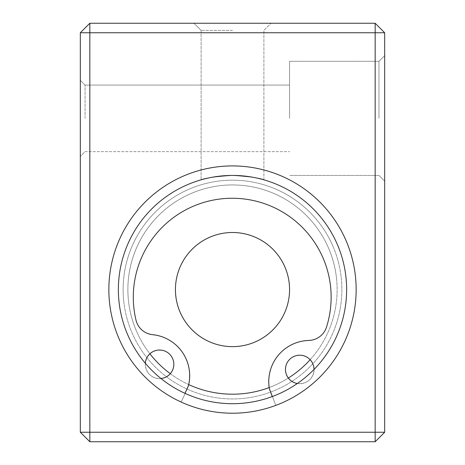 <?xml version="1.0" encoding="UTF-8"?>
<svg xmlns="http://www.w3.org/2000/svg" width="465" height="465" viewBox="0 0 465 465"><rect width="100%" height="100%" fill="white"/><g stroke="black" fill="none" stroke-linecap="round" stroke-linejoin="round"><path stroke-width="0.35" stroke-dasharray="2.33 1.74" d="M108.851 289.567A123.649 123.649 0 0 0 232.5 413.216A123.649 123.649 0 0 0 356.149 289.567A123.649 123.649 0 0 0 232.5 165.918A123.649 123.649 0 0 0 108.851 289.567A123.649 123.649 0 0 0 232.5 413.216A123.649 123.649 0 0 0 356.149 289.567A123.649 123.649 0 0 0 232.5 165.918A123.649 123.649 0 0 0 108.851 289.567A123.649 123.649 0 0 0 232.5 413.216A123.649 123.649 0 0 0 356.149 289.567A123.649 123.649 0 0 0 232.5 165.918A123.649 123.649 0 0 0 108.851 289.567A123.649 123.649 0 0 0 232.5 413.216A123.649 123.649 0 0 0 356.149 289.567A123.649 123.649 0 0 0 232.5 165.918A123.649 123.649 0 0 0 108.851 289.567A123.649 123.649 0 0 0 232.5 413.216A123.649 123.649 0 0 0 356.149 289.567A123.649 123.649 0 0 0 232.5 165.918A123.649 123.649 0 0 0 108.851 289.567M346.634 289.567A114.134 114.134 0 0 1 232.5 403.707A114.134 114.134 0 0 1 118.366 289.567A114.134 114.134 0 0 0 232.5 403.707A114.134 114.134 0 0 0 346.634 289.567A114.134 114.134 0 0 1 232.5 403.707A114.134 114.134 0 0 1 118.366 289.567A114.134 114.134 0 0 0 232.5 403.707A114.134 114.134 0 0 0 346.634 289.567A114.134 114.134 0 0 1 232.5 403.707A114.134 114.134 0 0 1 118.366 289.567A114.134 114.134 0 0 1 232.5 175.433A114.134 114.134 0 0 1 346.634 289.567A114.134 114.134 0 0 0 232.5 175.433A114.134 114.134 0 0 0 118.366 289.567A114.134 114.134 0 0 1 232.5 175.433A114.134 114.134 0 0 1 346.634 289.567A114.134 114.134 0 0 0 232.5 175.433A114.134 114.134 0 0 0 118.366 289.567A114.134 114.134 0 0 1 232.5 175.433A114.134 114.134 0 0 1 346.634 289.567M384.683 118.366L384.683 181.141L384.683 118.366M378.975 118.366L378.975 61.293L378.975 118.366M289.567 118.366L289.567 61.293L289.567 118.366M85.072 118.366L85.072 85.072L85.072 118.366M80.317 118.366L80.317 80.317L80.317 118.366M232.5 23.25L193.981 23.25L232.5 23.25M232.5 30.382L201.113 30.382L232.5 30.382M232.5 175.433C213.423 176.874 202.961 178.345 201.113 179.833C202.961 178.339 213.423 176.874 232.5 175.433C213.423 176.874 202.961 178.345 201.113 179.833C202.961 178.339 213.423 176.874 232.5 175.433C213.423 176.874 202.961 178.345 201.113 179.833C202.961 178.339 213.423 176.874 232.5 175.433C213.423 176.874 202.961 178.345 201.113 179.833C202.961 178.339 213.423 176.874 232.5 175.433C251.571 176.874 262.033 178.339 263.888 179.833C262.057 178.345 251.594 176.88 232.5 175.433C251.571 176.874 262.033 178.339 263.888 179.833C262.057 178.345 251.594 176.88 232.5 175.433C251.571 176.874 262.033 178.339 263.888 179.833C262.057 178.345 251.594 176.88 232.5 175.433C251.571 176.874 262.033 178.339 263.888 179.833C262.057 178.345 251.594 176.88 232.5 175.433M89.832 23.25L89.832 32.759L375.168 32.759L375.168 432.241L89.832 432.241L89.832 32.759L80.317 32.759L80.317 432.241L89.832 432.241L89.832 441.75L375.168 441.75L375.168 432.241L384.683 432.241L384.683 32.759L375.168 23.25L89.832 23.25L80.317 32.759M89.832 441.75L80.317 432.241M384.683 432.241L375.168 441.75M384.683 32.759L375.168 32.759L375.168 23.25M328.377 247.694A104.625 104.625 0 0 1 274.373 385.45A104.625 104.625 0 0 1 136.623 331.44A104.625 104.625 0 0 0 274.373 385.45A104.625 104.625 0 0 0 328.377 247.694A104.625 104.625 0 0 0 190.627 193.69A104.625 104.625 0 0 0 136.623 331.44A104.625 104.625 0 0 1 190.627 193.69A104.625 104.625 0 0 1 328.377 247.694M127.904 335.248A114.134 114.134 0 0 0 278.18 394.163A114.134 114.134 0 0 0 337.096 243.887A114.134 114.134 0 0 1 278.18 394.163A114.134 114.134 0 0 1 127.904 335.248A114.134 114.134 0 0 1 186.82 184.971A114.134 114.134 0 0 1 337.096 243.887A114.134 114.134 0 0 1 278.18 394.163A114.134 114.134 0 0 1 127.904 335.248A114.134 114.134 0 0 1 186.82 184.971A114.134 114.134 0 0 1 337.096 243.887A114.134 114.134 0 0 1 278.18 394.163A114.134 114.134 0 0 1 127.904 335.248A114.134 114.134 0 0 1 186.82 184.971A114.134 114.134 0 0 1 337.096 243.887A114.134 114.134 0 0 1 278.18 394.163A114.134 114.134 0 0 1 127.904 335.248A114.134 114.134 0 0 1 186.82 184.971A114.134 114.134 0 0 1 337.096 243.887A114.134 114.134 0 0 1 278.18 394.163A114.134 114.134 0 0 1 127.904 335.248A114.134 114.134 0 0 1 186.82 184.971A114.134 114.134 0 0 1 337.096 243.887A114.134 114.134 0 0 0 186.82 184.971A114.134 114.134 0 0 0 127.904 335.248M332.737 245.793A109.38 109.38 0 0 1 276.28 389.804A109.38 109.38 0 0 1 132.263 333.347A109.38 109.38 0 0 1 188.72 189.331A109.38 109.38 0 0 1 332.737 245.793A109.38 109.38 0 0 1 276.28 389.804A109.38 109.38 0 0 1 132.263 333.347A109.38 109.38 0 0 1 188.72 189.331A109.38 109.38 0 0 1 332.737 245.793A109.38 109.38 0 0 1 276.28 389.804A109.38 109.38 0 0 1 132.263 333.347A109.38 109.38 0 0 1 188.72 189.331A109.38 109.38 0 0 1 332.737 245.793A109.38 109.38 0 0 1 276.28 389.804A109.38 109.38 0 0 1 132.263 333.347A109.38 109.38 0 0 1 188.72 189.331A109.38 109.38 0 0 1 332.737 245.793M180.199 312.41A57.067 57.067 0 0 1 209.657 237.272A57.067 57.067 0 0 1 284.801 266.73A57.067 57.067 0 0 1 255.343 341.868A57.067 57.067 0 0 1 180.199 312.41A57.067 57.067 0 0 0 255.343 341.868A57.067 57.067 0 0 0 284.801 266.73M310.138 359.707A104.625 104.625 0 0 0 336.637 279.459A104.625 104.625 0 0 1 242.608 393.704A104.625 104.625 0 0 1 128.363 299.675A104.625 104.625 0 0 1 222.392 185.43A104.625 104.625 0 0 1 336.637 279.459A104.625 104.625 0 0 0 222.392 185.43A104.625 104.625 0 0 0 149.899 353.784M346.1 278.541A114.134 114.134 0 0 0 221.474 175.968A114.134 114.134 0 0 0 118.901 300.593A114.134 114.134 0 0 1 221.474 175.968A114.134 114.134 0 0 1 346.1 278.541A114.134 114.134 0 0 1 243.526 403.172A114.134 114.134 0 0 1 118.901 300.593A114.134 114.134 0 0 1 221.474 175.968A114.134 114.134 0 0 1 346.1 278.541A114.134 114.134 0 0 1 243.526 403.172A114.134 114.134 0 0 1 118.901 300.593A114.134 114.134 0 0 1 221.474 175.968A114.134 114.134 0 0 1 346.1 278.541A114.134 114.134 0 0 1 243.526 403.172A114.134 114.134 0 0 1 118.901 300.593A114.134 114.134 0 0 1 221.474 175.968A114.134 114.134 0 0 1 346.1 278.541A114.134 114.134 0 0 1 243.526 403.172A114.134 114.134 0 0 1 118.901 300.593A114.134 114.134 0 0 1 221.474 175.968A114.134 114.134 0 0 1 346.1 278.541A114.134 114.134 0 0 1 243.526 403.172A114.134 114.134 0 0 1 118.901 300.593A114.134 114.134 0 0 0 243.526 403.172A114.134 114.134 0 0 0 346.1 278.541M123.632 300.134A109.38 109.38 0 0 1 221.933 180.699A109.38 109.38 0 0 1 341.368 279A109.38 109.38 0 0 1 243.067 398.435A109.38 109.38 0 0 1 123.632 300.134A109.38 109.38 0 0 1 221.933 180.699A109.38 109.38 0 0 1 341.368 279A109.38 109.38 0 0 1 243.067 398.435A109.38 109.38 0 0 1 123.632 300.134A109.38 109.38 0 0 1 221.933 180.699A109.38 109.38 0 0 1 341.368 279A109.38 109.38 0 0 1 243.067 398.435A109.38 109.38 0 0 1 123.632 300.134A109.38 109.38 0 0 1 221.933 180.699A109.38 109.38 0 0 1 341.368 279A109.38 109.38 0 0 1 243.067 398.435A109.38 109.38 0 0 1 123.632 300.134M289.3 284.057A57.067 57.067 0 0 1 238.016 346.367A57.067 57.067 0 0 1 175.7 295.083A57.067 57.067 0 0 1 226.984 232.767A57.067 57.067 0 0 1 289.3 284.057M170.289 373.686A104.625 104.625 0 0 0 188.685 384.578M269.183 387.554A104.625 104.625 0 0 0 288.335 378.051M272.252 396.558L269.386 388.839A41.228 41.228 0 0 1 308.865 340.438A19.024 19.024 0 0 0 326.471 327.197A98.917 98.917 0 0 0 235.871 198.323A98.917 98.917 0 0 0 136.007 320.158A19.024 19.024 0 0 0 152.59 334.666A41.228 41.228 0 0 1 188.389 385.851L184.96 393.332M285.475 368.943A14.27 14.27 0 0 0 299.204 383.724A14.27 14.27 0 0 0 313.991 369.995A14.27 14.27 0 0 0 300.256 355.214A14.27 14.27 0 0 0 285.475 368.943M297.298 383.526A14.27 14.27 0 0 0 313.997 369.477M145.324 363.241A14.27 14.27 0 0 0 159.03 378.545A14.27 14.27 0 0 0 173.811 364.816A14.27 14.27 0 0 0 160.082 350.035A14.27 14.27 0 0 0 145.295 363.764A14.27 14.27 0 0 0 160.942 378.487M356.062 294.136A123.649 123.649 0 0 0 237.069 166.005A123.649 123.649 0 0 0 180.995 401.981A123.649 123.649 0 0 1 237.069 166.005A123.649 123.649 0 0 1 275.565 405.474A123.649 123.649 0 0 0 356.062 294.136M136.065 320.333A98.917 98.917 0 0 1 235.709 198.317A98.917 98.917 0 0 1 326.54 327.029A19.024 19.024 0 0 1 308.952 340.304A41.228 41.228 0 0 0 269.566 388.775A41.228 41.228 0 0 1 308.952 340.304A19.024 19.024 0 0 0 326.54 327.029A98.917 98.917 0 0 0 235.709 198.317A98.917 98.917 0 0 0 136.065 320.333A19.024 19.024 0 0 0 152.671 334.812A41.228 41.228 0 0 1 188.563 385.927L181.199 402.074A123.649 123.649 0 0 1 236.842 165.999A123.649 123.649 0 0 1 275.774 405.393L269.566 388.775L275.774 405.393A123.649 123.649 0 0 0 236.842 165.999A123.649 123.649 0 0 0 181.199 402.074L188.563 385.927A41.228 41.228 0 0 0 152.671 334.812A19.024 19.024 0 0 1 136.065 320.333M173.951 364.92A14.27 14.27 0 0 1 159.187 378.679A14.27 14.27 0 0 1 145.429 363.921A14.27 14.27 0 0 1 160.193 350.162A14.27 14.27 0 0 1 173.951 364.92A14.27 14.27 0 0 1 159.187 378.679A14.27 14.27 0 0 1 145.429 363.921A14.27 14.27 0 0 1 160.193 350.162A14.27 14.27 0 0 1 173.951 364.92M314.137 369.849A14.27 14.27 0 0 1 299.373 383.608A14.27 14.27 0 0 1 285.62 368.844A14.27 14.27 0 0 1 300.378 355.091A14.27 14.27 0 0 1 314.137 369.849A14.27 14.27 0 0 1 299.373 383.608A14.27 14.27 0 0 1 285.62 368.844A14.27 14.27 0 0 1 300.378 355.091A14.27 14.27 0 0 1 314.137 369.849M378.975 175.433L384.683 181.141L378.975 175.433L289.567 175.433L378.975 175.433M85.072 151.654L289.567 151.654L85.072 151.654L80.317 156.409L85.072 151.654M201.113 30.382L193.981 23.25L201.113 30.382L201.113 179.833L201.113 30.382M263.888 179.833L263.888 30.382L271.019 23.25L263.888 30.382L263.888 179.833M85.072 85.072L80.317 80.317L85.072 85.072L289.567 85.072L85.072 85.072M289.567 61.293L378.975 61.293L384.683 55.591L378.975 61.293L289.567 61.293"/><path stroke-width="0.7" d="M356.149 289.567A123.649 123.649 0 0 1 232.5 413.216A123.649 123.649 0 0 1 108.851 289.567A123.649 123.649 0 0 1 232.5 165.918A123.649 123.649 0 0 1 356.149 289.567M118.366 289.567A114.134 114.134 0 0 0 232.5 403.707A114.134 114.134 0 0 0 346.634 289.567A114.134 114.134 0 0 0 232.5 175.433A114.134 114.134 0 0 0 118.366 289.567M375.168 32.759L89.832 32.759L89.832 432.241L375.168 432.241L375.168 32.759L384.683 32.759L384.683 432.241L375.168 432.241L375.168 441.75L89.832 441.75L80.317 432.241L80.317 32.759L89.832 32.759L89.832 23.25L375.168 23.25L375.168 32.759M89.832 441.75L89.832 432.241L80.317 432.241M80.317 32.759L89.832 23.25M384.683 432.241L375.168 441.75M375.168 23.25L384.683 32.759M180.199 312.41A57.067 57.067 0 0 1 209.657 237.272A57.067 57.067 0 0 1 284.801 266.73M289.3 284.057A57.067 57.067 0 0 1 238.016 346.367A57.067 57.067 0 0 1 175.7 295.083A57.067 57.067 0 0 1 226.984 232.767A57.067 57.067 0 0 1 289.3 284.057M149.899 353.784A104.625 104.625 0 0 0 170.289 373.686M188.685 384.578A104.625 104.625 0 0 0 269.183 387.554M288.335 378.051A104.625 104.625 0 0 0 310.138 359.707M272.252 396.558L269.386 388.839A41.228 41.228 0 0 1 308.865 340.438A19.024 19.024 0 0 0 326.471 327.197A98.917 98.917 0 0 0 235.871 198.323A98.917 98.917 0 0 0 136.007 320.158A19.024 19.024 0 0 0 152.59 334.666A41.228 41.228 0 0 1 188.389 385.851L184.96 393.332M313.997 369.477A14.27 14.27 0 0 0 300.001 355.202A14.27 14.27 0 0 0 285.475 368.943A14.27 14.27 0 0 0 297.298 383.526M160.942 378.487A14.27 14.27 0 0 0 173.811 364.816A14.27 14.27 0 0 0 160.344 350.046A14.27 14.27 0 0 0 145.324 363.241"/></g></svg>
